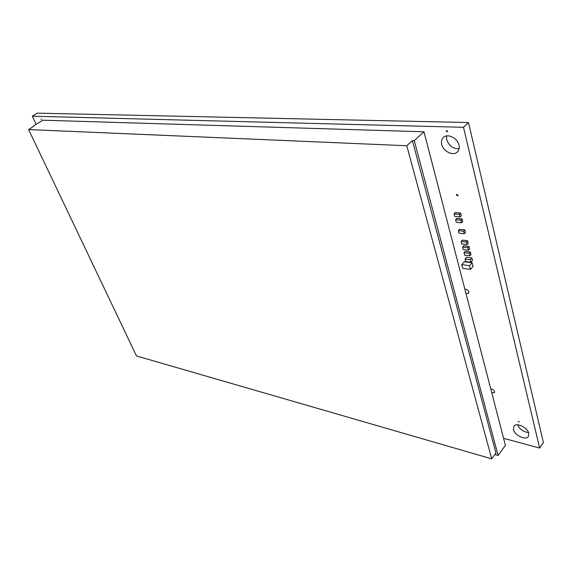 <?xml version="1.0" encoding="UTF-8"?>
<svg xmlns="http://www.w3.org/2000/svg" width="572" height="572" viewBox="0 0 572 572"><rect width="100%" height="100%" fill="white"/><g stroke="black" fill="none" stroke-linecap="round" stroke-linejoin="round"><path stroke-width="0.86" d="M36.158 124.353L32.318 116.202L37.201 113.149L468.489 122.537L543.4 442.592L539.639 448.062L503.582 438.302M446.575 135.95L446.689 139.711C449.006 145.896 453.146 148.899 459.101 148.713M517.531 424.817C519.819 429.322 523.494 431.917 528.557 432.604M468.489 122.537L463.484 127.306L539.639 448.062M32.318 116.202L463.484 127.306M464.9 289.361C466.709 289.153 468.032 290.004 468.89 291.92L468.625 293.343L465.937 293.357M490.783 389.01C492.528 388.996 493.786 389.847 494.565 391.563L494.408 392.642L491.698 392.542M458.101 195.166L457.957 195.803L456.349 195.023L456.492 194.387L458.101 195.166M447.619 131.202L447.483 131.782L446.231 131.167L446.374 130.588L447.619 131.202M458.98 145.124C459.609 147.998 459.059 150.286 457.328 151.988C453.146 156.306 443.186 151.437 441.713 144.43C441.041 141.491 441.605 139.153 443.414 137.409C447.576 133.19 457.564 138.081 458.98 145.124M519.333 421.972L518.139 421.4L519.333 421.972M528.821 433.447L528.385 436.572C525.84 440.705 514.586 435.256 513.449 429.422L513.899 426.212C516.409 422.129 527.727 427.563 528.821 433.447M41.556 119.305L40.948 118.833L41.556 119.305M473.058 266.466L470.449 269.412L473.058 266.466L472.129 262.777L464.35 261.719L461.718 264.643L462.662 268.311L470.449 269.412L469.512 265.715L461.718 264.643M472.129 262.777L469.512 265.715M467.002 244.559L468.189 243.264L467.553 240.74L462.298 240.118L461.111 241.405L461.754 243.922L467.002 244.559L466.366 242.035L461.111 241.405L462.298 240.118M467.553 240.74L466.366 242.035M461.532 222.823L462.741 221.543L462.09 218.954L456.792 218.418L455.584 219.691L456.241 222.272L461.532 222.823L460.882 220.227L455.584 219.691L456.792 218.418M462.09 218.954L460.882 220.227M468.425 250.221L469.605 248.927L468.976 246.41L463.735 245.774L462.548 247.061L463.191 249.564L468.425 250.221L467.796 247.712L462.548 247.061L463.735 245.774M468.976 246.41L467.796 247.712M464.285 233.762L465.479 232.475L464.836 229.915L459.566 229.336L458.365 230.616L459.016 233.169L464.285 233.762L463.642 231.202L458.365 230.616L459.566 229.336M464.836 229.915L463.642 231.202M460.06 216.981L461.275 215.701L460.617 213.091L455.312 212.584L454.096 213.849L454.754 216.452L460.06 216.981L459.402 214.364L454.096 213.849L455.312 212.584M460.617 213.091L459.402 214.364M469.841 255.848L471.013 254.547L470.391 252.052L465.158 251.387L463.985 252.681L464.614 255.169L469.841 255.848L469.212 253.353L463.985 252.681L465.158 251.387M470.391 252.052L469.212 253.353M470.892 262.233L472.493 260.439L471.871 257.965L466.652 257.278L465.043 259.059L465.672 261.533L470.892 262.233L470.263 259.76L465.043 259.059M471.871 257.965L470.263 259.76L471.871 257.965M491.72 458.851L495.938 453.017L412.405 140.605L406.785 145.738L28.6 129.565L136.479 355.934L491.72 458.851L406.785 145.738M28.6 129.565L33.519 126.441M494.866 454.497L498.105 455.426L505.398 445.281L423.974 131.782L42.714 120.199L33.369 126.126M498.105 455.426L414.271 140.676L412.405 140.605M423.974 131.782L414.271 140.676"/></g></svg>
